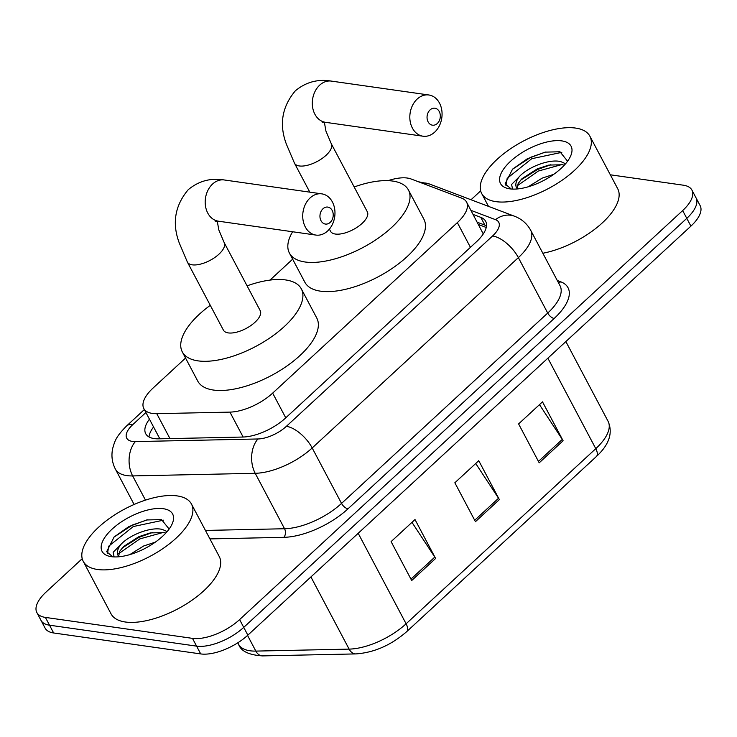 <?xml version="1.0" encoding="UTF-8"?>
<svg xmlns="http://www.w3.org/2000/svg" width="737" height="737" viewBox="0 0 737 737"><rect width="100%" height="100%" fill="white"/><g stroke="black" fill="none" stroke-linecap="round" stroke-linejoin="round"><path stroke-width="1.11" d="M185.549 358.053L153.056 388.058A36.73 16.103 -27.9 0 0 143.816 408.547A36.73 16.103 -27.9 0 0 156.769 413.669L229.935 412.112A36.73 16.103 -27.9 0 0 272.662 393.116L457.345 222.62A36.73 16.103 -27.9 0 0 466.585 202.122A36.73 16.103 -27.9 0 0 461.703 198.152L411.016 178.953A36.73 16.103 -27.9 0 0 407.349 178.05A36.73 16.103 -27.9 0 0 388.067 180.657M143.816 408.547L159.459 438.1A36.73 24.883 -91.2 0 0 159.017 438.819M483.279 233.951L466.585 202.122M292.653 259.184L270 280.097M610.319 174.798L683.356 185.199A36.73 16.103 152.1 0 1 691.914 190.072A36.73 16.103 152.1 0 1 682.665 210.57L239.608 619.596A36.73 16.103 152.1 0 1 192.477 638.362L45.408 617.413A36.73 16.103 152.1 0 1 36.85 612.53A36.73 16.103 152.1 0 1 46.09 592.032L82.222 558.683M471.026 199.755L480.662 190.855M36.85 612.53L45.086 628.09A36.73 16.103 152.1 0 0 53.644 632.972L200.713 653.922A36.73 16.103 152.1 0 0 247.844 635.156L690.91 226.13A36.73 16.103 152.1 0 0 700.15 205.641L696.032 197.857A36.73 16.103 152.1 0 1 686.783 218.355L243.726 627.38A36.73 16.103 152.1 0 1 196.595 646.137L49.526 625.197A36.73 16.103 152.1 0 1 40.968 620.314A36.73 16.103 152.1 0 0 49.526 625.197L196.595 646.137A36.73 16.103 152.1 0 0 243.726 627.38L686.783 218.355A36.73 16.103 152.1 0 0 696.032 197.857L691.914 190.072M149.445 419.187A36.73 16.103 -27.9 0 0 145.714 433.706A36.73 16.103 -27.9 0 0 158.667 438.828L242.805 437.041A36.73 16.103 -27.9 0 0 285.532 418.036L476.424 241.81A36.73 16.103 -27.9 0 0 485.665 221.321A36.73 16.103 -27.9 0 0 480.773 217.351L473.108 214.439M149.003 436.949A36.73 16.103 152.1 0 1 153.563 426.963M477.226 222.224L484.9 225.126A36.73 16.103 152.1 0 1 486.494 225.863M539.198 462.827L518.599 423.913L542.506 401.849L563.105 440.754L539.198 462.827M411.697 580.526L391.098 541.621L415.005 519.548L435.604 558.462L411.697 580.526M475.448 521.676L454.849 482.772L478.755 460.699L499.354 499.603L475.448 521.676M475.724 463.49L498.544 498.24A9.793 4.551 47.3 0 1 499.354 499.603M411.974 522.349L434.793 557.089A9.793 4.551 47.3 0 1 435.604 558.462M539.475 404.641L562.294 439.39A9.793 4.551 47.3 0 1 563.105 440.754M495.946 201.652A61.226 26.836 152.1 0 1 481.685 193.518A61.226 26.836 152.1 0 1 509.184 149.694A61.226 26.836 152.1 0 1 575.634 128.081A61.226 26.836 152.1 0 1 589.895 136.216A61.226 26.836 152.1 0 1 562.395 180.04A61.226 26.836 152.1 0 1 495.946 201.652M564.247 165.254L562.543 164.756L548.798 165.079L537.301 168.847L521.971 178.722L518.194 183.412L517.07 188.423M565.592 163.734L560.903 161.661C549.314 158.51 527.075 167.483 518.912 177.12A27.674 12.133 152.1 0 0 516.48 187.539A27.674 12.133 152.1 0 0 517.54 188.93M553.736 174.337L542.202 178.114L528.153 186.82M567.573 161.219L559.973 151.767L545.104 152.135L527.305 158.768L512.547 169.151L505.103 183.881L511.238 189.013M561.769 140.887A39.918 17.495 152.1 0 1 570.585 156.106A39.918 17.495 152.1 0 1 509.811 188.847A39.918 17.495 152.1 0 1 508.981 188.718A39.918 17.495 152.1 0 1 510.99 160.878A39.918 17.495 152.1 0 1 561.769 140.887M512.574 189.096L511.579 184.453L518.912 177.12M589.895 136.216L617.707 188.736A61.226 26.836 152.1 0 1 599.725 225.2A61.226 26.836 152.1 0 1 542.847 253.252M550.88 164.701L537.476 169.528L520.543 180.215M545.85 151.979L530.935 157.174L512.353 169.344M561.769 164.591L538.286 171.067L517.162 185.853M561.824 152.347L531.746 158.713L507.176 178.336L505.951 185.531M430.086 109.887A8.568 6.596 98.1 0 0 428.105 121.845A8.568 6.596 98.1 0 0 437.29 123.503A8.568 6.596 98.1 0 0 439.261 111.545A8.568 6.596 98.1 0 0 430.086 109.887M434.701 132.135A20.82 16.021 -81.9 0 1 423.01 136.207A20.82 16.021 -81.9 0 1 410.122 121.108A20.82 16.021 -81.9 0 1 417.188 99.062A20.82 16.021 -81.9 0 1 428.879 94.99A20.82 16.021 -81.9 0 1 441.767 110.08A20.82 16.021 -81.9 0 1 434.701 132.135M329.384 229.124L330.526 231.271A20.82 9.13 -27.9 0 0 335.372 234.044A20.82 9.13 -27.9 0 0 357.97 226.692A20.82 9.13 -27.9 0 0 367.321 211.795L331.272 143.706A20.82 9.13 -27.9 0 1 326.03 155.323A20.82 9.13 -27.9 0 1 299.323 165.954A20.82 9.13 -27.9 0 1 294.478 163.19L309.816 192.154M354.184 186.977A67.343 29.526 152.1 0 1 392.747 181.072A67.343 29.526 152.1 0 1 408.445 190.017A67.343 29.526 152.1 0 1 378.182 238.226A67.343 29.526 152.1 0 1 305.09 261.994A67.343 29.526 152.1 0 1 289.401 253.049A67.343 29.526 152.1 0 1 292.607 231.759M408.445 190.017L423.895 219.202A67.343 29.526 152.1 0 1 393.641 267.402A67.343 29.526 152.1 0 1 320.54 291.17A67.343 29.526 152.1 0 1 304.851 282.225L289.401 253.049M322.981 208.764A8.568 6.596 98.1 0 0 321.01 220.722A8.568 6.596 98.1 0 0 330.194 222.381A8.568 6.596 98.1 0 0 332.166 210.423A8.568 6.596 98.1 0 0 322.981 208.764M327.597 231.003A20.82 16.021 -81.9 0 1 315.915 235.075A20.82 16.021 -81.9 0 1 303.027 219.985A20.82 16.021 -81.9 0 1 310.093 197.931A20.82 16.021 -81.9 0 1 321.783 193.859A20.82 16.021 -81.9 0 1 334.672 208.958A20.82 16.021 -81.9 0 1 327.597 231.003M223.422 330.148A20.82 9.13 -27.9 0 0 228.277 332.912A20.82 9.13 -27.9 0 0 250.866 325.561A20.82 9.13 -27.9 0 0 260.216 310.664L224.168 242.584A20.82 9.13 -27.9 0 1 218.935 254.191A20.82 9.13 -27.9 0 1 192.228 264.832A20.82 9.13 -27.9 0 1 187.373 262.059L223.422 330.148M247.079 285.855A67.343 29.526 152.1 0 1 285.652 279.94A67.343 29.526 152.1 0 1 301.341 288.895A67.343 29.526 152.1 0 1 271.087 337.095A67.343 29.526 152.1 0 1 197.995 360.863A67.343 29.526 152.1 0 1 182.306 351.918A67.343 29.526 152.1 0 1 210.285 305.33M301.341 288.895L316.79 318.071A67.343 29.526 152.1 0 1 286.536 366.271A67.343 29.526 152.1 0 1 213.444 390.048A67.343 29.526 152.1 0 1 197.756 381.103L182.306 351.918M97.505 569.48A61.226 26.836 152.1 0 1 83.244 561.345A61.226 26.836 152.1 0 1 110.743 517.521A61.226 26.836 152.1 0 1 177.193 495.909A61.226 26.836 152.1 0 1 191.463 504.044A61.226 26.836 152.1 0 1 163.955 547.867A61.226 26.836 152.1 0 1 97.505 569.48M191.463 504.044L219.267 556.564A61.226 26.836 152.1 0 1 191.767 600.388A61.226 26.836 152.1 0 1 125.318 622A61.226 26.836 152.1 0 1 111.057 613.866L83.244 561.345M165.807 533.072L164.102 532.575L150.357 532.906L138.86 536.674L123.54 546.55L119.763 551.239L118.629 556.251M167.152 531.552L162.472 529.488C150.882 526.338 128.643 535.311 120.472 544.947A27.674 12.133 152.1 0 0 118.049 555.366A27.674 12.133 152.1 0 0 119.099 556.757M155.295 542.165L143.761 545.942L129.712 554.648M169.132 529.046L161.532 519.594L146.672 519.963L128.864 526.596L114.115 536.978L106.662 551.709L112.807 556.84M163.328 508.714A39.918 17.495 152.1 0 1 172.145 523.933A39.918 17.495 152.1 0 1 111.37 556.675A39.918 17.495 152.1 0 1 110.55 556.546A39.918 17.495 152.1 0 1 112.558 528.705A39.918 17.495 152.1 0 1 163.328 508.714M114.134 556.923L113.148 552.28L120.472 544.947M152.439 532.529L139.035 537.347L122.102 548.042M147.409 519.806L132.494 525.002L113.913 537.172M163.338 532.418L139.855 538.894L118.721 553.68M163.384 520.175L133.314 526.54L108.735 546.163L107.519 553.358M470.436 247.346L457.345 222.62M285.753 417.833L272.662 393.116M243.127 437.032L229.935 412.112M169.961 438.589L156.769 413.669M145.908 412.499L132.89 424.512A24.487 10.733 -27.9 0 0 132.43 441.426A24.487 10.733 -27.9 0 0 135.359 441.592L257.913 438.976A24.487 10.733 -27.9 0 0 286.398 426.308L492.583 235.969A24.487 10.733 -27.9 0 0 495.485 219.654L470.943 210.358M492.583 235.969A24.487 11.368 47.3 0 1 518.369 257.618L547.72 313.059A48.983 21.474 -27.9 0 0 560.046 285.735L530.695 230.294A48.983 21.474 152.1 0 1 518.369 257.618L312.184 447.967A48.983 21.474 152.1 0 1 255.205 473.301L132.651 475.918A48.983 21.474 152.1 0 1 126.792 475.595A48.983 21.474 152.1 0 1 115.387 469.091L134.116 504.477M145.475 500.128L132.651 475.918A24.487 16.582 -91.2 0 1 135.359 441.592M557.264 280.475L560.7 281.774A55.1 24.155 152.1 0 1 554.169 318.476L347.984 508.825A55.1 24.155 152.1 0 1 283.883 537.328L209.916 538.904M682.665 210.57L690.91 226.13M45.408 617.413L53.644 632.972M192.477 638.362L200.713 653.922M239.608 619.596L247.844 635.156M257.913 438.976A24.487 16.582 -91.2 0 0 255.205 473.301L284.556 528.742A48.983 21.474 -27.9 0 0 341.535 503.408L547.72 313.059A6.126 2.847 -132.7 0 0 554.169 318.476M205.43 530.428L284.556 528.742A6.126 4.146 88.8 0 1 283.883 537.328M286.398 426.308A24.487 11.368 47.3 0 1 312.184 447.967L341.535 503.408A6.126 2.847 -132.7 0 0 347.984 508.825M558.499 282.815A6.126 5.131 110.7 0 0 560.7 281.774M495.485 219.654A24.487 20.535 -69.3 0 1 514.463 216.208L429.57 184.047A24.487 20.535 -69.3 0 0 421.684 182.997M144.351 409.56L126.58 425.968A24.487 11.368 47.3 0 1 132.89 424.512M484.9 225.126L480.773 217.351M547.867 358.182L595.782 448.667A12.243 5.684 47.3 0 1 596.344 456.562L406.667 631.673A12.243 5.684 -132.7 0 0 406.105 623.778L595.782 448.667A48.983 21.474 -27.9 0 0 608.108 421.343C613.101 432.941 609.177 444.687 596.344 456.562M406.667 631.673C391.071 645.197 374.147 652.614 355.888 653.912A12.243 8.291 -91.2 0 1 349.126 649.113A48.983 21.474 -27.9 0 0 406.105 623.778L358.191 533.284M355.888 653.912L262.602 655.902A12.243 8.291 -91.2 0 1 255.84 651.093L349.126 649.113L310.913 576.933M262.602 655.902C248.903 655.046 240.888 651.167 238.567 644.267A48.983 21.474 -27.9 0 0 255.84 651.093L247.549 635.432M474.692 520.258L498.544 498.24M538.443 461.408L562.294 439.39M410.942 579.107L434.793 557.089M294.478 163.19L286.417 144.249C278.973 124.553 281.958 106.736 295.362 90.789C305.892 82.083 317.887 78.85 331.355 81.098A20.82 16.021 98.1 0 0 319.665 85.17A20.82 16.021 98.1 0 0 312.599 107.215A20.82 16.021 98.1 0 0 325.478 122.314L423.01 136.207M187.373 262.059L179.321 243.127C171.878 223.431 174.853 205.605 188.257 189.658C198.787 180.952 210.782 177.718 224.251 179.966A20.82 16.021 98.1 0 0 212.56 184.047A20.82 16.021 98.1 0 0 205.494 206.093A20.82 16.021 98.1 0 0 218.382 221.183L315.915 235.075M486.236 227.466L478.442 224.509M429.57 184.047L418.413 181.753M530.695 230.294C527.029 223.633 521.612 218.935 514.463 216.208M126.58 425.968C115.239 437.511 114.843 441.417 112.743 448.207C111.13 455.512 112.006 462.468 115.387 469.091M238.567 644.267L237.793 642.811M608.108 421.343L565.869 341.563M481.685 193.518L488.484 206.36M324.354 122.185L325.92 131.066L331.272 143.706M331.355 81.098L428.879 94.99M322.226 122.241L325.478 122.314M217.249 221.063L218.815 229.944L224.168 242.584M224.251 179.966L321.783 193.859M215.121 221.118L218.382 221.183"/></g></svg>
